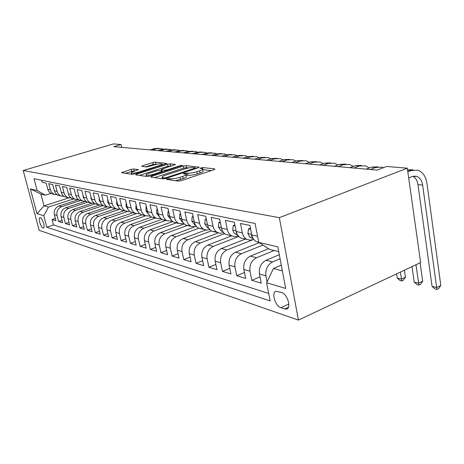 <?xml version="1.0" encoding="UTF-8"?>
<svg xmlns="http://www.w3.org/2000/svg" width="464" height="464" viewBox="0 0 464 464"><rect width="100%" height="100%" fill="white"/><g stroke="black" fill="none" stroke-linecap="round" stroke-linejoin="round"><path stroke-width="0.7" d="M167.098 178.86L166.559 179.394L178.222 181.117L181.221 180.658L214.165 169.65L214.768 168.919L202.548 167.521L199.897 168.281L202.519 168.763C203.046 169.267 202.06 169.957 199.572 170.822L196.887 171.715C193.175 172.84 190.066 173.327 187.555 173.165L184.011 173.281L183.338 173.745L185.861 174.249C186.389 174.777 185.356 175.491 182.758 176.395L180.009 177.306C176.216 178.46 173.089 178.947 170.619 178.756L167.098 178.86M43.036 227.992L43.442 228.015C45.431 227.731 42.497 218.08 40.287 217.651L39.898 217.639C37.926 217.958 40.82 227.488 43.036 227.992M133.731 168.966L131.138 169.377L121.493 172.712L132.31 174.336L134.989 173.919L166.802 163.479L155.382 162.133L152.807 162.551L142.68 165.741L141.717 166.327L146.549 166.97L154.257 164.94C157.946 163.902 160.474 163.583 161.849 163.983C162.197 164.355 161.362 164.877 159.343 165.555L139.049 172.016C135.302 173.084 132.762 173.403 131.422 172.985C131.092 172.585 131.991 172.034 134.113 171.326L138.498 169.644L133.731 168.966L134.171 170.885L125.263 173.298M279.351 217.668L407.299 168.177L386.703 166.477L377.11 170.108L113.813 146.676L121.034 144.536L113.483 143.915L23.2 170.491L279.351 217.668L298.422 320.085L39.185 230.312L23.2 170.491M151.682 176.349L150.881 177.08L163.021 178.872L165.915 178.425L198.198 167.8L199.108 167.173L186.099 165.642L183.332 166.083L151.682 176.349L151.879 177.231M147.152 176.529L135.801 174.853L136.625 174.157L167.585 164.262L170.253 163.833L175.52 164.476L162.075 169.099L161.112 169.714L164.691 170.218L167.446 169.783L180.571 165.538L182.665 165.283L149.936 176.094L147.152 176.529M55.355 218.411L52.038 219.507L55.953 220.702L54.375 214.664L57.026 215.429C56.364 211.253 57.919 208.33 61.695 206.66L80.574 200.523M62.043 220.359L58.603 221.508L62.657 222.743L61.068 216.601L63.817 217.396C63.15 213.138 64.728 210.163 68.556 208.464L87.69 202.188M68.979 222.378L65.407 223.578L69.612 224.86L68.011 218.608L70.859 219.431C70.192 215.099 71.798 212.065 75.673 210.325L95.195 203.876M76.177 224.466L72.471 225.724L76.833 227.053L75.214 220.69L78.172 221.548C77.5 217.135 79.129 214.043 83.068 212.263L103.141 205.569M83.653 226.635L79.796 227.957L84.332 229.338L82.696 222.853L85.77 223.747C85.098 219.252 86.751 216.091 90.747 214.275L111.459 207.309M91.42 228.885L87.412 230.277L92.127 231.71L90.474 225.104L93.676 226.032C92.991 221.45 94.679 218.225 98.728 216.369L118.929 209.513M99.505 231.223L95.329 232.684L100.23 234.175L98.565 227.447L101.894 228.41C101.21 223.735 102.927 220.446 107.033 218.544L127.298 211.596M107.915 233.653L103.565 235.19L108.669 236.744L106.993 229.883L110.461 230.886C109.771 226.119 111.511 222.761 115.687 220.812L136.242 213.689M116.679 236.182L112.143 237.8L117.462 239.418L115.768 232.418L119.381 233.467C118.691 228.601 120.466 225.173 124.7 223.178L145.708 215.818M125.819 238.815L121.081 240.52L126.631 242.214L124.92 235.068L128.69 236.159C128 231.194 129.804 227.685 134.102 225.643L155.533 218.051M135.355 241.553L130.407 243.362L136.196 245.125L134.473 237.829L138.417 238.972C137.715 233.897 139.554 230.312 143.921 228.213L165.671 220.423M145.313 244.412L140.14 246.326L146.189 248.165L144.455 240.717L148.573 241.906C147.877 236.721 149.744 233.056 154.181 230.904L176.256 222.9M155.73 247.393L150.313 249.417L156.641 251.343L154.895 243.733L159.204 244.98C158.502 239.679 160.405 235.927 164.911 233.717L187.323 225.487M166.634 250.502L160.956 252.66L167.579 254.672L165.822 246.894L170.334 248.199C169.633 242.782 171.576 238.931 176.152 236.663L198.899 228.195M178.06 253.756L172.098 256.053L179.04 258.164L177.271 250.206L182.004 251.575C181.308 246.03 183.28 242.086 187.932 239.749L211.387 230.892M190.043 257.16L183.779 259.608L191.064 261.824L189.283 253.68L194.254 255.119C193.558 249.441 195.57 245.398 200.297 242.991L224.675 233.647M202.629 260.727L196.04 263.337L203.69 265.669L201.898 257.329L207.13 258.842C206.434 253.019 208.487 248.872 213.283 246.396L238.763 236.478M215.864 264.463L208.922 267.258L216.972 269.706L215.168 261.168L220.673 262.757C219.982 256.795 222.076 252.532 226.954 249.974L253.727 239.383M229.802 268.383L222.476 271.382L230.95 273.963L229.146 265.205L234.946 266.887C234.256 260.768 236.391 256.389 241.355 253.75L262.926 245.067M244.493 272.501L236.75 275.726L245.688 278.446L243.878 269.468L250.003 271.237C249.319 264.961 251.5 260.455 256.54 257.729L274.131 250.519M260.002 276.828L251.813 280.314L261.255 283.185L259.44 273.969C258.767 267.589 260.971 263.007 266.063 260.229L279.328 254.724M258.767 242.359L256.424 241.645C254.011 240.346 252.462 238.119 251.778 234.958L249.905 225.434L240.474 223.474L242.341 232.847C243.026 235.956 244.563 238.148 246.958 239.43L250.357 240.19L253.704 239.354M244.058 238.751L240.822 237.997C238.444 236.727 236.907 234.552 236.228 231.478L234.361 222.204L225.434 220.354L227.302 229.477C227.981 232.505 229.506 234.645 231.867 235.898L234.778 236.646L238.276 235.938M229.245 235.289L226.055 234.54C223.706 233.299 222.192 231.176 221.514 228.184L219.652 219.153L211.201 217.396L213.057 226.287C213.736 229.239 215.238 231.327 217.564 232.557L220.435 233.288L223.677 232.684M216.473 231.89L212.054 231.269C209.74 230.051 208.243 227.981 207.565 225.057L205.714 216.259L197.699 214.594L199.543 223.265C200.216 226.142 201.701 228.184 203.998 229.384L206.828 230.109L209.838 229.593M203.006 228.793L198.766 228.16C196.481 226.971 195.008 224.947 194.335 222.094L192.49 213.51L184.875 211.926L186.714 220.388C187.381 223.201 188.848 225.191 191.11 226.368L196.695 226.647M190.217 225.852L186.134 225.208C183.883 224.037 182.422 222.065 181.755 219.281L179.922 210.9L172.678 209.397L174.505 217.657C175.172 220.4 176.622 222.349 178.849 223.503L184.202 223.839M178.043 223.045L174.11 222.395C171.895 221.253 170.456 219.321 169.789 216.601L167.968 208.417L161.072 206.985L162.887 215.052C163.543 217.738 164.975 219.64 167.173 220.771L172.312 221.154M166.448 220.365L162.655 219.716C160.469 218.596 159.048 216.705 158.392 214.049L156.583 206.051L150.005 204.688L151.803 212.576C152.459 215.197 153.874 217.059 156.037 218.173L160.979 218.585M155.388 217.813L151.728 217.164C149.576 216.062 148.173 214.211 147.517 211.613L145.725 203.8L139.449 202.495L141.23 210.209C141.88 212.773 143.277 214.594 145.412 215.685L150.162 216.131M144.832 215.371L141.294 214.722C139.171 213.643 137.785 211.833 137.135 209.293L135.355 201.643L129.357 200.402L131.132 207.947C131.776 210.453 133.151 212.239 135.256 213.312L139.832 213.782M134.74 213.034L131.318 212.39C129.224 211.329 127.855 209.554 127.217 207.072L125.448 199.59L119.712 198.395L121.469 205.784C122.107 208.237 123.465 209.989 125.541 211.039L129.955 211.532M125.089 210.801L121.777 210.157C119.706 209.119 118.361 207.379 117.723 204.943L115.971 197.618L110.478 196.481L112.224 203.713C112.856 206.115 114.196 207.831 116.244 208.864L120.501 209.374M115.838 208.655L112.63 208.023C110.594 206.996 109.26 205.291 108.634 202.907L106.9 195.733L101.633 194.642L103.362 201.73C103.988 204.085 105.311 205.767 107.329 206.782L111.441 207.298M106.975 206.602L103.866 205.97C101.86 204.966 100.543 203.296 99.917 200.958L98.2 193.929L93.154 192.879L94.859 199.827C95.48 202.136 96.785 203.789 98.78 204.781L102.759 205.308M98.478 204.63L95.456 204.003C93.473 203.017 92.174 201.376 91.559 199.085L89.854 192.195L85.011 191.191L86.704 198C87.319 200.262 88.607 201.886 90.573 202.861L94.424 203.4M90.312 202.733L87.383 202.118C85.428 201.144 84.141 199.537 83.532 197.287L81.844 190.53L77.192 189.567L78.868 196.243C79.472 198.464 80.748 200.054 82.685 201.016L86.414 201.562M82.47 200.912L79.617 200.303C77.691 199.346 76.421 197.763 75.818 195.559L74.147 188.935L69.67 188.001L71.334 194.555C71.932 196.736 73.19 198.302 75.104 199.247L78.718 199.793M74.924 199.155L72.152 198.557C70.25 197.618 68.997 196.063 68.399 193.9L66.746 187.398L62.437 186.499L64.084 192.937C64.676 195.071 65.923 196.608 67.808 197.536L71.317 198.087M67.663 197.467L64.966 196.875C63.087 195.947 61.851 194.428 61.26 192.305L59.624 185.919L55.477 185.055L57.101 191.371C57.693 193.471 58.916 194.979 60.778 195.895L64.183 196.446M60.668 195.843L58.041 195.257C56.19 194.346 54.972 192.85 54.381 190.762L52.763 184.492L48.766 183.663L50.501 190.281L51.463 192.189L54.01 194.312L57.316 194.863M54.375 214.664C53.72 210.517 55.262 207.617 59.015 205.964L77.871 199.851M61.068 216.601C60.407 212.379 61.979 209.421 65.778 207.733L84.616 201.579M68.011 218.608C67.344 214.31 68.939 211.294 72.796 209.571L91.826 203.302M75.214 220.69C74.542 216.311 76.166 213.243 80.075 211.48L99.435 205.047M82.696 222.853C82.024 218.393 83.671 215.261 87.638 213.463L107.433 206.828M90.474 225.104C89.796 220.557 91.472 217.361 95.497 215.522L115.611 208.719M98.565 227.447C97.887 222.807 99.586 219.547 103.675 217.662L124.074 210.697M106.993 229.883C106.302 225.15 108.037 221.821 112.184 219.895L132.878 212.756M115.768 232.418C115.078 227.592 116.841 224.193 121.046 222.221L142.048 214.896M124.92 235.068C124.23 230.144 126.017 226.664 130.291 224.64L151.641 217.117M134.473 237.829C133.777 232.8 135.604 229.245 139.942 227.169L161.953 219.327M144.455 240.717C143.759 235.579 145.615 231.942 150.023 229.813L172.817 221.589M154.895 243.733C154.193 238.484 156.084 234.761 160.561 232.574L184.278 223.909M165.822 246.894C165.12 241.524 167.046 237.713 171.593 235.468L194.225 227.087M177.271 250.206C176.569 244.708 178.53 240.804 183.152 238.496L205.813 229.993M189.283 253.68C188.581 248.054 190.582 244.052 195.274 241.674L218.347 232.887M201.898 257.329C201.202 251.569 203.238 247.463 208.011 245.009L231.687 235.857M215.168 261.168C214.478 255.258 216.555 251.047 221.403 248.518L245.444 239.076M229.146 265.205C228.456 259.15 230.573 254.823 235.503 252.219L259.254 242.724M243.878 269.468C243.194 263.256 245.357 258.802 250.369 256.111L268.598 248.692M281.613 292.529L276.08 291.247C271.04 292.082 275.175 306.13 280.888 307.673L284.734 308.96L286.537 309.088C291.699 308.34 287.425 293.909 281.613 292.529M52.038 219.507L53.47 224.97L46.841 227.192L270.17 300.933L266.626 282.733L273.458 268.47L281.294 265.153M46.841 227.192L43.807 215.719L36.963 213.66L30.375 188.923L37.137 190.507L34.034 178.75L255.09 223.48L258.779 242.417L277.849 246.883L285.691 288.469L266.626 282.733M267.073 281.799L265.913 275.842C265.24 269.393 267.467 264.753 272.588 261.94L280.099 258.796M41.772 180.316L42.299 182.317L46.151 183.118L47.879 189.695L49.091 191.922L51.371 193.697L53.928 194.277M251.813 280.314L250.003 271.237M236.75 275.726L234.946 266.887M222.476 271.382L220.673 262.757M208.922 267.258L207.13 258.842M196.04 263.337L194.254 255.119M183.779 259.608L182.004 251.575M172.098 256.053L170.334 248.199M160.956 252.66L159.204 244.98M150.313 249.417L148.573 241.906M140.14 246.326L138.417 238.972M130.407 243.362L128.69 236.159M121.081 240.52L119.381 233.467M112.143 237.8L110.461 230.886M103.565 235.19L101.894 228.41M95.329 232.684L93.676 226.032M87.412 230.277L85.77 223.747M79.796 227.957L78.172 221.548M72.471 225.724L70.859 219.431M65.407 223.578L63.817 217.396M58.603 221.508L57.026 215.429M53.47 224.97L268.708 293.439M68.794 197.902L44.005 205.859L48.436 207.072L73.701 198.917M273.458 268.47L282.379 270.906M278.748 251.633L269.828 249.475L258.779 242.417M407.299 168.177L420.639 262.543L298.422 320.085M121.696 147.378L121.034 144.536M50.854 193.424L45.315 195.164L40.907 194.097L44.005 205.859L36.963 213.66M37.137 190.507L45.315 195.164M48.436 207.072L43.807 215.719M30.375 188.923L40.907 194.097M175.282 180.682L180.473 179.446L180.009 177.306M185.965 174.731L186.319 176.366C186.847 176.906 185.809 177.625 183.216 178.536L180.473 179.446M202.623 169.244L202.959 170.862C203.487 171.378 202.501 172.069 200.013 172.939L197.333 173.832C193.621 174.963 190.513 175.444 188.007 175.276L186.041 175.067M211.335 170.595L202.693 169.598M188.842 167.933L186.528 167.661L183.761 168.096L154.541 177.619M164.424 177.863L166.443 177.55L194.723 168.258L195.367 167.817L193.592 167.579C191.145 167.44 188.129 167.916 184.533 169L165.352 175.264C162.742 176.158 161.675 176.871 162.162 177.405L164.424 177.863L164.621 178.75M163.096 178.524L162.707 178.826M139.426 175.392L168.014 166.211L167.585 164.262M171.912 165.932L168.014 166.211M148.851 173.35C146.694 174.081 145.8 174.65 146.166 175.073C147.598 175.525 150.249 175.201 154.118 174.093L161.495 171.703L162.243 171.007L158.903 170.566L156.171 171.001L148.851 173.35M135.099 171.013L134.171 170.885M157.197 164.198L153.236 164.442L145.621 166.854M163.218 164.906L162.023 164.766M412.937 176.337C415.657 177.834 417.333 180.583 417.971 184.591L432.077 286.404L436.676 287.5L440.8 285.441L426.955 183.321C425.813 176.337 422.745 171.958 417.745 170.178L411.377 170.514L407.827 171.9M408.685 177.973L412.223 176.575L416.556 176.349C419.85 177.55 421.88 180.455 422.64 185.072L436.926 289.437L435.087 288.991L432.077 286.404M440.8 285.441L438.573 288.614L436.926 289.437M413.07 169.783L407.537 169.836M250.67 229.326L248.466 228.856L247.915 233.63L249.51 236.791L252.225 238.293M251.679 234.888L251.534 236.112L252.654 237.638M411.991 266.609L414.236 282.141L418.615 283.185L422.698 281.196L420.094 262.792M415.976 264.735L418.928 285.093L417.171 284.67L414.236 282.141M422.698 281.196L420.558 284.293L418.928 285.093M250.427 228.097L248.466 228.856M235.12 225.991L233.23 225.591L232.76 230.248L234.337 233.328L237.017 234.801M383.432 167.713L381.965 167.168L375.712 167.475L370.313 169.505M377.742 166.808L371.502 167.115L366.119 169.134M236.228 231.495L236.217 232.65L236.924 233.711M396.592 273.859L397.225 278.081L401.401 279.079L405.449 277.147L404.422 270.176M400.362 272.084L401.772 280.952L400.101 280.552L397.225 278.081M405.449 277.147L403.384 280.181L401.772 280.952M234.912 224.953L233.23 225.591M220.412 222.842L218.805 222.494L218.405 227.047L221.38 231.089L222.61 231.495M369.327 167.927L365.365 165.77L359.171 166.06L353.829 168.038M361.334 165.428L355.157 165.718L349.833 167.684M221.56 228.416L221.995 229.848M220.232 221.966L218.805 222.494M206.468 219.855L205.117 219.565L204.792 224.013L207.727 227.957L208.875 228.346M353.29 166.408L349.537 164.436L343.406 164.714L338.128 166.64M345.692 164.111L339.578 164.389L334.312 166.303M206.318 219.124L205.117 219.565M193.244 217.019L192.125 216.781L191.852 221.125L194.758 224.982L195.634 225.301M337.989 164.964L334.428 163.166L328.361 163.432L323.147 165.306M330.762 162.858L324.713 163.119L319.505 164.981M193.111 216.421L192.125 216.781M180.67 214.327L179.765 214.13L179.551 218.382L182.416 222.152L183.031 222.395M323.373 163.601L319.998 161.953L313.995 162.203L308.838 164.036M316.471 161.652L310.509 161.907L305.364 163.722M180.566 213.846L179.765 214.13M168.71 211.764L167.997 211.607L167.835 215.766L171.03 219.611M309.395 162.301L306.199 160.788L300.26 161.031L295.162 162.818M302.766 160.486L296.919 160.747L291.839 162.522M168.629 211.387L167.997 211.607M157.319 209.322L156.78 209.206L156.664 213.278L159.587 216.943M296.015 161.066L292.993 159.68L287.117 159.912L282.077 161.652M289.646 159.372L283.916 159.639L278.893 161.368M157.255 209.038L156.78 209.206M146.456 206.99L146.079 206.909L146.003 210.9L148.66 214.38M283.197 159.889L280.331 158.613L274.526 158.839L269.543 160.538M277.078 158.311L271.457 158.572L266.493 160.266M146.409 206.793L146.079 206.909M136.085 204.769L135.819 208.626L138.214 211.915M270.901 158.763L268.198 157.592L262.45 157.806L257.526 159.465M265.019 157.29L259.509 157.557L254.603 159.204M126.173 202.646L126.075 206.451L128.221 209.542M259.103 157.69L256.546 156.612L250.862 156.815L246.001 158.439M253.448 156.31L248.037 156.577L243.188 158.189M116.713 200.721L116.742 204.369L118.651 207.251M247.776 156.664L245.357 155.672L239.737 155.869L234.929 157.453M242.33 155.37L237.023 155.637L232.232 157.215M107.752 199.276L107.805 202.379L109.469 205.03M236.884 155.678L234.598 154.767L229.036 154.953L224.286 156.507M231.64 154.466L226.426 154.732L221.693 156.275M99.168 197.89L99.232 200.465L100.653 202.878M226.409 154.738L224.245 153.891L218.747 154.077L214.055 155.597M221.357 153.596L216.236 153.862L211.555 155.376M90.938 196.568L91.002 198.627L92.185 200.779M216.323 153.833L214.281 153.056L208.846 153.23L204.206 154.721M211.456 152.76L206.422 153.021L201.799 154.506M83.033 195.292L83.097 196.864L84.042 198.72M206.608 152.969L204.676 152.25L199.3 152.418L194.718 153.874M201.915 151.954L196.968 152.215L192.398 153.671M75.441 194.068L76.195 196.684M197.241 152.134L195.419 151.467L190.101 151.629L185.571 153.062M192.717 151.177L187.856 151.438L183.338 152.865M68.144 192.891L68.626 194.631M188.21 151.334L186.487 150.719L181.233 150.875L176.749 152.279M183.843 150.429L179.063 150.69L174.597 152.082M61.12 191.76L61.312 192.49M179.493 150.562L177.863 149.994L172.666 150.145L168.241 151.519M175.27 149.704L170.572 149.965L166.158 151.334M171.071 149.82L169.534 149.292L164.395 149.437L160.016 150.788M166.994 149.008L162.371 149.263L158.004 150.609M162.939 149.106L161.484 148.613L156.397 148.753L152.07 150.081M158.995 148.335L154.442 148.584L150.127 149.907M59.015 205.964L61.695 206.66M65.778 207.733L68.556 208.464M72.796 209.571L75.673 210.325M80.075 211.48L83.068 212.263M87.638 213.463L90.747 214.275M95.497 215.522L98.728 216.369M103.675 217.662L107.033 218.544M112.184 219.895L115.687 220.812M121.046 222.221L124.7 223.178M130.291 224.64L134.102 225.643M139.942 227.169L143.921 228.213M150.023 229.813L154.181 230.904M160.561 232.574L164.911 233.717M171.593 235.468L176.152 236.663M183.152 238.496L187.932 239.749M195.274 241.674L200.297 242.991M208.011 245.009L213.283 246.396M221.403 248.518L226.954 249.974M235.503 252.219L241.355 253.75M250.369 256.111L256.54 257.729M266.063 260.229L272.588 261.94M251.778 234.958L257.578 236.257M47.757 189.277L50.379 189.863M54.381 190.762L57.101 191.371M61.26 192.305L64.084 192.937M68.399 193.9L71.334 194.555M75.818 195.559L78.868 196.243M83.532 197.287L86.704 198M91.559 199.085L94.859 199.827M99.917 200.958L103.362 201.73M108.634 202.907L112.224 203.713M117.723 204.943L121.469 205.784M127.217 207.072L131.132 207.947M137.135 209.293L141.23 210.209M147.517 211.613L151.803 212.576M158.392 214.049L162.887 215.052M169.789 216.601L174.505 217.657M181.755 219.281L186.714 220.388M194.335 222.094L199.543 223.265M207.565 225.057L213.057 226.287M221.514 228.184L227.302 229.477M236.228 231.478L242.341 232.847M259.44 273.969L265.913 275.842M288.463 307.255L284.734 308.96M288.875 304.036L280.888 307.673M170.897 180.038L170.619 178.756M183.216 178.536L182.758 176.395M186.487 175.073L186.041 172.968M188.007 175.276L187.555 173.165M197.333 173.832L196.887 171.715M200.013 172.939L199.572 170.822M202.983 169.604L202.548 167.521M214.855 169.354L214.768 168.919M169.418 179.817L169.134 178.541M183.761 168.096L183.332 166.083M186.528 167.661L186.099 165.642M198.923 167.498L198.841 167.098M166.588 178.205L166.443 177.55M194.857 168.902L194.723 168.258M163.177 178.889L162.899 177.637M136.816 175.003L136.625 174.157M170.677 165.787L170.253 163.833M175.363 164.755L175.288 164.407M161.588 170.92L161.339 169.783M164.917 171.245L164.691 170.218M167.579 170.381L167.446 169.783M180.699 166.129L180.571 165.538M154.251 174.696L154.118 174.093M161.629 172.306L161.495 171.703M138.376 169.888L138.307 169.58M139.177 172.579L139.049 172.016M159.465 166.106L159.343 165.555M142.854 166.501L142.68 165.741M153.236 164.442L152.807 162.551M155.805 164.03L155.382 162.133M166.651 163.74L166.576 163.415M122.705 172.921L122.513 172.098M131.585 171.297L131.138 169.377M411.377 170.514L407.589 170.195M422.64 185.072L417.971 184.591M251.656 234.343L247.927 233.514M252.01 235.927L251.534 236.112M236.106 230.875L232.771 230.132M375.712 167.475L371.502 167.115M221.392 227.598L218.416 226.937M359.171 166.06L355.157 165.718M207.449 224.489L204.798 223.903M343.406 164.714L339.578 164.389M194.213 221.543L191.858 221.015M328.361 163.432L324.713 163.119M181.639 218.741L179.556 218.277M313.995 162.203L310.509 161.907M169.673 216.073L167.84 215.667M300.26 161.031L296.919 160.747M158.276 213.533L156.67 213.173M287.117 159.912L283.916 159.639M147.401 211.108L146.003 210.801M274.526 158.839L271.457 158.572M137.025 208.794L135.819 208.527M262.45 157.806L259.509 157.557M127.101 206.584L126.075 206.358M250.862 156.815L248.037 156.577M117.612 204.473L116.742 204.276M239.737 155.869L237.023 155.637M108.518 202.443L107.805 202.287M229.036 154.953L226.426 154.732M99.806 200.506L99.232 200.373M218.747 154.077L216.236 153.862M91.449 198.638L90.996 198.54M208.846 153.23L206.422 153.021M83.421 196.852L83.091 196.777M199.3 152.418L196.968 152.215M190.101 151.629L187.856 151.438M181.233 150.875L179.063 150.69M172.666 150.145L170.572 149.965M164.395 149.437L162.371 149.263M156.397 148.753L154.442 148.584M256.424 241.645L258.732 242.185M240.822 237.997L246.958 239.43M226.055 234.54L231.867 235.898M212.054 231.269L217.564 232.557M198.766 228.16L203.998 229.384M186.134 225.208L191.11 226.368M174.11 222.395L178.849 223.503M162.655 219.716L167.173 220.771M151.728 217.164L156.037 218.173M141.294 214.722L145.412 215.685M131.318 212.39L135.256 213.312M121.777 210.157L125.541 211.039M112.63 208.023L116.244 208.864M103.866 205.97L107.329 206.782M95.456 204.003L98.78 204.781M87.383 202.118L90.573 202.861M79.617 200.303L82.685 201.016M72.152 198.557L75.104 199.247M64.966 196.875L67.808 197.536M58.041 195.257L60.778 195.895M51.371 193.697L54.01 194.312M287.384 308.699L286.537 309.088M195.547 168.676L195.385 167.916M162.47 178.791L162.162 177.405M161.373 170.891L161.112 169.714M146.473 176.43L146.166 175.073M162.667 171.97L162.493 171.199M131.718 174.249L131.422 172.985M162.133 165.254L161.919 164.279M416.556 176.349L414.05 176.117M250.96 237.875L253.031 238.351M235.77 234.39L237.475 234.784M221.38 231.089L222.749 231.403M207.727 227.957L208.788 228.201M194.758 224.982L195.547 225.162M182.416 222.152L182.955 222.273M170.665 219.455L170.978 219.53"/></g></svg>
